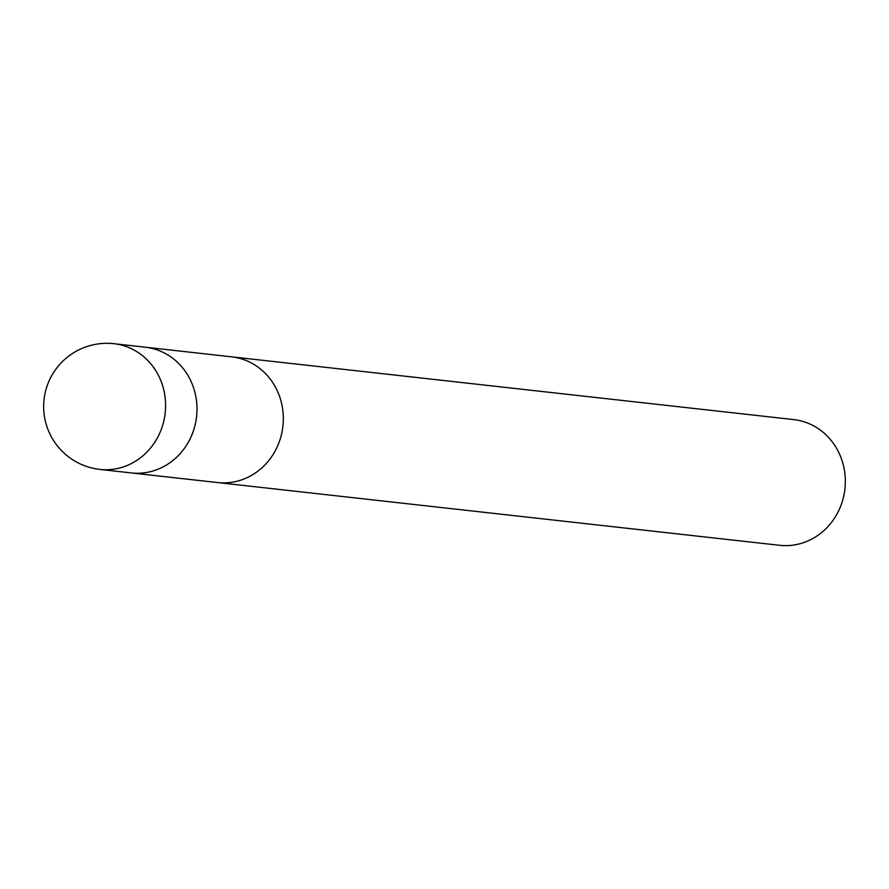 <?xml version="1.0" encoding="UTF-8"?>
<svg xmlns="http://www.w3.org/2000/svg" width="889" height="889" viewBox="0 0 889 889"><rect width="100%" height="100%" fill="white"/><g stroke="black" fill="none" stroke-linecap="round" stroke-linejoin="round"><path stroke-width="1.33" d="M217.283 482.527A63.252 58.641 -83.6 0 0 217.616 482.56A63.252 58.641 -83.6 0 0 282.546 428.998A63.252 58.641 -83.6 0 0 236.807 357.667A63.252 58.641 -83.6 0 0 231.651 356.845A63.252 58.641 -83.6 0 0 231.318 356.811M798.811 420.408A63.252 58.641 -83.6 0 0 793.655 419.586L231.651 356.845A63.252 58.641 -83.6 0 1 236.807 357.667A63.252 58.641 -83.6 0 1 282.546 428.998A63.252 58.641 -83.6 0 1 217.616 482.56L779.62 545.301A63.252 58.641 -83.6 0 0 844.55 491.739A63.252 58.641 -83.6 0 0 798.811 420.408M94.734 468.592A63.252 58.641 -83.6 0 0 99.879 469.414L131.283 472.926A63.252 58.641 -83.6 0 0 196.213 419.364A63.252 58.641 -83.6 0 0 150.463 348.032M131.283 472.926A63.252 58.641 -83.6 0 0 156.475 469.825A63.252 58.641 -83.6 0 0 196.725 402.861A63.252 58.641 -83.6 0 0 145.318 347.21L113.914 343.699A63.252 63.252 0 0 0 44.45 396.538A63.252 63.252 0 0 0 99.879 469.414A63.252 58.641 -83.6 0 0 125.071 466.314A63.252 58.641 -83.6 0 0 165.521 402.161A63.252 58.641 -83.6 0 0 119.07 344.532A63.252 58.641 -83.6 0 0 113.914 343.699M145.652 347.243L231.651 356.845M131.616 472.959L217.616 482.56"/></g></svg>
